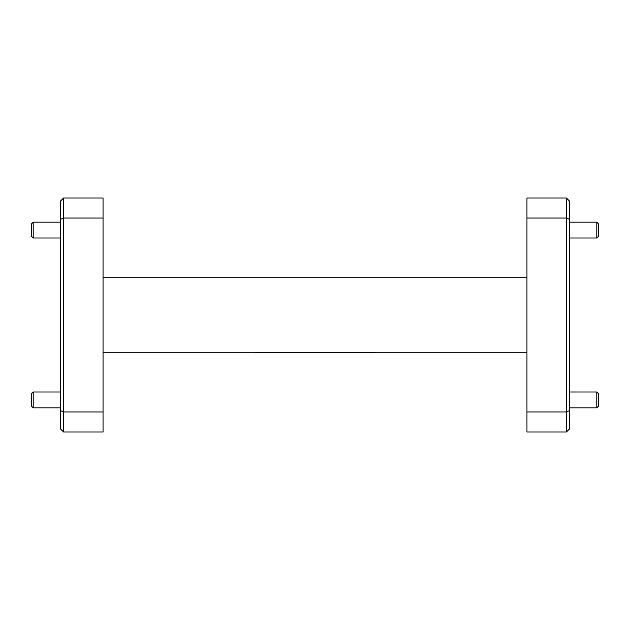 <?xml version="1.0" encoding="UTF-8"?>
<svg xmlns="http://www.w3.org/2000/svg" width="630" height="630" viewBox="0 0 630 630"><rect width="100%" height="100%" fill="white"/><g stroke="black" fill="none" stroke-linecap="round" stroke-linejoin="round"><path stroke-width="0.94" d="M596.799 222.162L598.5 223.863L598.5 236.305L596.799 238.006L596.799 222.162L569.748 222.162M596.799 391.994L598.5 393.695L598.5 406.137L596.799 407.838L596.799 391.994L569.748 391.994M31.5 406.137L31.5 393.695L33.201 391.994L33.201 407.838L31.5 406.137M31.5 236.305L31.5 223.863L33.201 222.162L33.201 238.006L31.5 236.305M103.044 411.949L103.044 432.007L63.591 432.007L60.252 428.668L60.252 219.437L63.591 218.051L63.591 197.993L103.044 197.993L103.044 218.051L63.591 218.051L63.591 411.949L103.044 411.949L103.044 218.051M60.252 219.437L60.252 201.332L63.591 197.993M60.252 410.563L63.591 411.949L63.591 432.007M374.44 352.272L374.44 352.784L255.559 352.784L255.559 352.272M526.956 277.728L103.044 277.728M526.956 352.272L103.044 352.272M526.956 411.949L566.409 411.949L566.409 218.051L526.956 218.051L526.956 432.007L566.409 432.007L566.409 411.949L569.748 410.563L569.748 428.668L566.409 432.007M526.956 218.051L526.956 197.993L566.409 197.993L569.748 201.332L569.748 410.563M569.748 219.437L566.409 218.051L566.409 197.993M569.748 238.006L596.799 238.006M569.748 407.838L596.799 407.838M60.252 238.006L33.201 238.006M60.252 407.838L33.201 407.838M60.252 391.994L33.201 391.994M60.252 222.162L33.201 222.162"/></g></svg>
